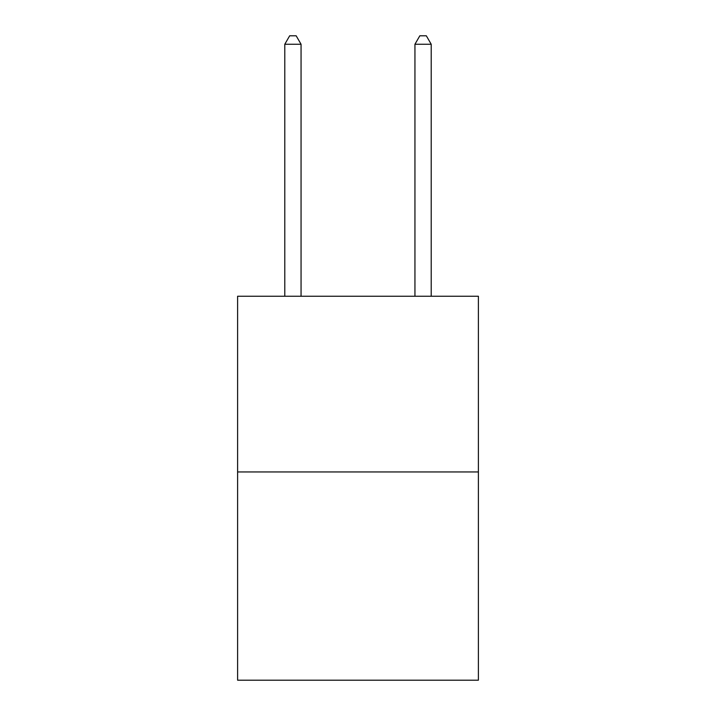 <?xml version="1.0" encoding="UTF-8"?>
<svg xmlns="http://www.w3.org/2000/svg" width="716" height="716" viewBox="0 0 716 716"><rect width="100%" height="100%" fill="white"/><g stroke="black" fill="none" stroke-linecap="round" stroke-linejoin="round"><path stroke-width="1.07" d="M478.395 471.951L478.395 296.245L237.605 296.245L237.605 680.2L478.395 680.2L478.395 471.951L237.605 471.951M301.06 296.245L301.06 44.258L284.789 44.258L284.789 296.245M284.789 44.258L289.667 35.8L296.173 35.8L301.06 44.258M431.211 296.245L431.211 44.258L414.94 44.258L414.94 296.245M414.94 44.258L419.827 35.8L426.333 35.8L431.211 44.258"/></g></svg>
